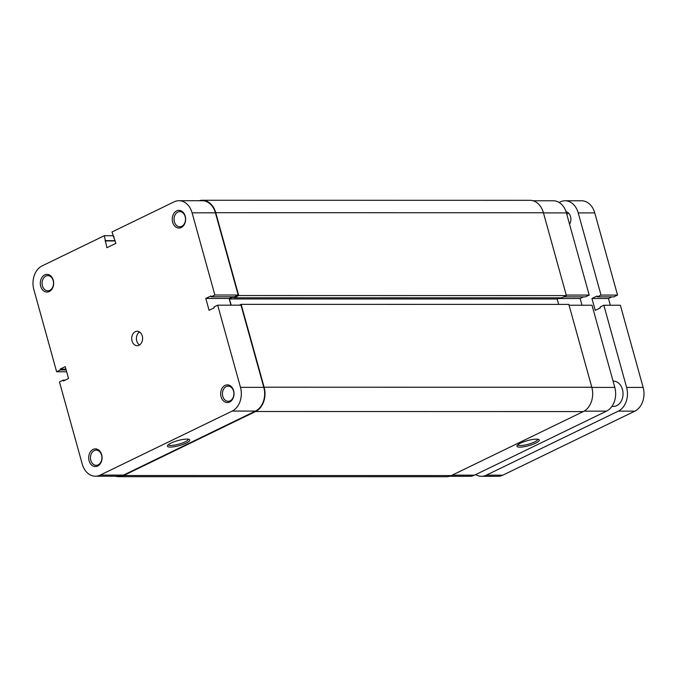 <?xml version="1.0" encoding="UTF-8"?>
<svg xmlns="http://www.w3.org/2000/svg" width="677" height="677" viewBox="0 0 677 677"><rect width="100%" height="100%" fill="white"/><g stroke="black" fill="none" stroke-linecap="round" stroke-linejoin="round"><path stroke-width="1.02" d="M239.43 305.175L241.147 304.345L568.832 304.396L591.808 387.252A18.948 14.327 90 0 1 583.286 411.565L451.322 475.576A18.948 14.327 90 0 1 446.388 476.735L118.695 476.684A18.948 14.327 90 0 1 115.589 476.227M241.147 304.345L264.123 387.193A18.948 14.327 90 0 1 255.601 411.506L123.637 475.525A18.948 14.327 90 0 1 118.695 476.684M199.165 200.714A18.948 14.327 90 0 1 202.271 200.265A18.948 14.327 90 0 1 215.726 212.688L238.702 295.536L234.09 297.77L233.827 296.839L229.469 298.955L557.163 299.006L558.652 304.396M229.469 298.955L231.195 305.175M559.6 297.829L557.163 299.006M234.09 297.77L561.775 297.829L566.387 295.587L238.702 295.536M202.271 200.265L529.964 200.316A18.948 14.327 90 0 1 543.411 212.739L566.387 295.587M221.066 396.756A8.843 6.685 90 0 1 225.043 385.408A8.843 6.685 90 0 1 233.624 390.671A8.843 6.685 90 0 1 229.647 402.02A8.843 6.685 90 0 1 221.066 396.756M233.557 391.103A7.582 5.729 -90 0 0 228.174 386.135A7.582 5.729 -90 0 0 222.792 396.324A7.582 5.729 -90 0 0 228.166 401.292A7.582 5.729 -90 0 0 233.557 391.103M89.102 460.775A8.843 6.685 90 0 1 93.079 449.426A8.843 6.685 90 0 1 101.66 454.682A8.843 6.685 90 0 1 97.683 466.03A8.843 6.685 90 0 1 89.102 460.775M101.584 455.122A7.582 5.729 -90 0 0 96.202 450.146A7.582 5.729 -90 0 0 90.82 460.343A7.582 5.729 -90 0 0 96.202 465.311A7.582 5.729 -90 0 0 101.584 455.122M172.669 222.251A8.843 6.685 90 0 1 176.646 210.902A8.843 6.685 90 0 1 185.227 216.158A8.843 6.685 90 0 1 181.25 227.506A8.843 6.685 90 0 1 172.669 222.251M185.16 216.598A7.582 5.729 -90 0 0 179.777 211.63A7.582 5.729 -90 0 0 174.395 221.819A7.582 5.729 -90 0 0 179.777 226.787A7.582 5.729 -90 0 0 185.16 216.598M40.705 286.269A8.843 6.685 90 0 1 44.682 274.921A8.843 6.685 90 0 1 53.263 280.176A8.843 6.685 90 0 1 49.286 291.525A8.843 6.685 90 0 1 40.705 286.269M53.187 280.608A7.582 5.729 -90 0 0 47.813 275.641A7.582 5.729 -90 0 0 42.431 285.829A7.582 5.729 -90 0 0 47.805 290.797A7.582 5.729 -90 0 0 53.187 280.608M186.81 439.094A11.594 2.615 -15.5 0 1 189.281 439.491A11.594 2.615 -15.5 0 1 184.144 443.977A11.594 2.615 -15.5 0 1 170.342 447.082A11.594 2.615 -15.5 0 1 167.541 445.525A11.594 2.615 -15.5 0 1 175.411 441.319A11.594 2.615 -15.5 0 1 186.81 439.094M168.302 444.704A10.333 2.327 164.5 0 0 170.909 445.458A10.333 2.327 164.5 0 0 182.079 443.13A10.333 2.327 164.5 0 0 188.214 439.187M139.521 344.974A7.219 5.458 90 0 1 136.762 340.954A7.219 5.458 90 0 1 139.53 331.958M132.04 340.954A7.219 5.458 90 0 1 137.169 331.248A7.219 5.458 90 0 1 142.288 335.978A7.219 5.458 90 0 1 137.16 345.685A7.219 5.458 90 0 1 132.04 340.954M178.956 200.705L202.271 200.714A18.499 13.989 90 0 1 215.404 212.84L238.194 295.011L214.871 295.003L192.082 212.832A18.499 13.989 -90 0 0 178.956 200.705A18.499 13.989 -90 0 0 174.133 201.839L111.993 231.983L115.877 243.365L106.907 247.714L104.309 235.714L42.169 265.858A18.499 13.989 -90 0 0 33.85 289.595L56.64 371.766L60.355 369.964L60.118 369.117L65.246 366.629L68.529 378.485L63.41 380.973L63.173 380.127L59.458 381.93L82.247 464.1A18.499 13.989 -90 0 0 95.372 476.227A18.499 13.989 -90 0 0 100.196 475.093L123.519 475.102L255.483 411.083L232.16 411.083L100.196 475.093M113.025 235.714L104.309 235.714M238.194 295.011L234.479 296.814L211.156 296.805L210.919 295.959L205.791 298.447L209.083 310.311L214.211 307.823L213.974 306.977L217.689 305.175L241.012 305.175L263.802 387.346A18.499 13.989 90 0 1 255.483 411.083M232.499 296.814L229.114 298.455L230.984 305.175M123.519 475.102A18.499 13.989 90 0 1 118.695 476.227L95.372 476.227M214.871 295.003L211.156 296.805M232.16 411.083A18.499 13.989 -90 0 0 240.479 387.346L217.689 305.175M66.668 371.766L56.64 371.766M115.115 240.631L105.671 240.623M115.2 240.936L105.028 240.936M114.083 236.899L113.355 236.899M65.153 380.127L63.173 380.127M65.931 369.117L60.118 369.117M66.168 369.964L60.355 369.964M229.114 298.455L205.791 298.447M519.877 447.142A11.594 2.615 -15.5 0 1 517.076 445.584A11.594 2.615 -15.5 0 1 524.946 441.387A11.594 2.615 -15.5 0 1 536.345 439.153A11.594 2.615 -15.5 0 1 538.816 439.551A11.594 2.615 -15.5 0 1 533.679 444.036A11.594 2.615 -15.5 0 1 519.877 447.142M517.837 444.764A10.333 2.327 164.5 0 0 520.444 445.525A10.333 2.327 164.5 0 0 531.614 443.19A10.333 2.327 164.5 0 0 537.75 439.246M591.85 387.405L614.809 387.405L592.02 305.234L569.061 305.234M533.07 200.773L553.287 200.773A18.499 13.989 90 0 1 566.412 212.9L543.453 212.9M563.746 296.873L585.487 296.873L589.202 295.07L566.412 212.9M581.992 305.234L580.13 298.515L583.506 296.873M614.809 387.405A18.499 13.989 90 0 1 606.49 411.142L584.09 411.142M452.194 475.152L474.526 475.161L606.49 411.142M474.526 475.161A18.499 13.989 90 0 1 469.703 476.295L449.494 476.286M566.243 295.07L589.202 295.07M558.195 298.506L580.13 298.515M611.89 406.412L613.48 406.412A12.635 9.554 -90 0 0 616.772 405.641A12.635 9.554 -90 0 0 622.891 391.568A12.635 9.554 -90 0 0 613.489 381.151L613.074 381.151M566.92 214.719A7.667 5.797 90 0 1 568.341 212.916M578.226 212.9A18.499 13.989 -90 0 0 565.092 200.773L581.628 200.781A18.499 13.989 90 0 1 594.753 212.908L578.226 212.9L601.007 295.07L597.292 296.873L597.063 296.027L591.935 298.515L595.227 310.371L600.347 307.891L600.118 307.045L603.833 305.242L626.614 387.413L643.15 387.413A18.499 13.989 90 0 1 634.831 411.151L502.867 475.161A18.499 13.989 90 0 1 498.044 476.295L481.516 476.295A18.499 13.989 -90 0 0 486.331 475.161L502.867 475.161M565.092 200.773A18.499 13.989 -90 0 0 560.277 201.907L559.126 202.465M475.677 474.602A18.499 13.989 -90 0 0 481.516 476.295M634.831 411.151L618.304 411.151L486.331 475.161M618.304 411.151A18.499 13.989 -90 0 0 626.614 387.413M566.048 211.706A7.667 5.797 90 0 1 570.525 216.606A7.667 5.797 90 0 1 569.543 224.189M603.833 305.242L620.36 305.242L643.15 387.413M601.007 295.07L617.542 295.079L594.753 212.908M597.292 296.873L613.827 296.881L617.542 295.079M610.332 305.242L608.471 298.515L611.847 296.881M591.935 298.515L608.471 298.515M264.123 387.193L591.808 387.252M255.601 411.506L583.286 411.565M215.726 212.688L543.411 212.739M123.637 475.525L451.322 475.576M215.404 212.84L192.082 212.832M240.479 387.346L263.802 387.346"/></g></svg>
